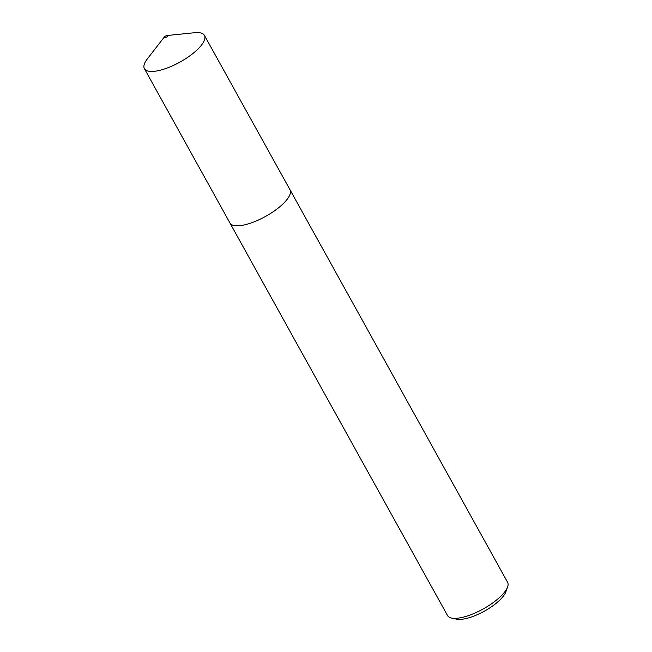 <?xml version="1.0" encoding="UTF-8"?>
<svg xmlns="http://www.w3.org/2000/svg" width="652" height="652" viewBox="0 0 652 652"><rect width="100%" height="100%" fill="white"/><g stroke="black" fill="none" stroke-linecap="round" stroke-linejoin="round"><path stroke-width="0.98" d="M229.797 222.715A34.328 11.516 -29 0 0 229.944 223.008A34.328 11.516 -29 0 0 236.114 225.788A34.312 11.508 -29 0 0 272.666 212.087A34.312 11.508 -29 0 0 289.977 189.732A34.328 11.516 -29 0 0 289.814 189.447M164.28 37.082L147.344 58.9A34.312 11.508 -29 0 0 144.402 68.647A34.312 11.508 -29 0 0 150.563 71.427A34.312 11.508 -29 0 0 187.108 57.743A34.312 11.508 -29 0 0 204.418 35.379A34.312 11.508 -29 0 0 198.249 32.6A34.312 11.508 -29 0 0 194.589 32.714L167.116 35.518A2.062 0.693 -29 0 0 164.28 37.082A2.062 0.693 -29 0 0 164.475 37.84A2.062 0.693 -29 0 0 167.051 36.732A2.062 0.693 -29 0 0 167.336 35.51A2.062 0.693 -29 0 0 167.116 35.518M507.598 586.947L505.879 591.78A30.204 10.13 151 0 1 486.009 610.231A30.204 10.13 151 0 1 458.454 619.4A30.204 10.13 151 0 1 456.506 619.147L451.494 618.047A34.328 11.516 -29 0 0 453.702 618.341A34.328 11.516 -29 0 0 485.023 607.917A34.328 11.516 -29 0 0 507.598 586.947A34.328 11.516 -29 0 0 507.582 582.277L204.418 35.379M144.402 68.647L229.952 223A34.312 11.508 -29 0 0 236.122 225.779A34.328 11.516 -29 0 0 272.666 212.096A34.328 11.516 -29 0 0 289.985 189.724M229.944 223.008L447.541 615.553A34.328 11.516 -29 0 0 451.494 618.047"/></g></svg>
